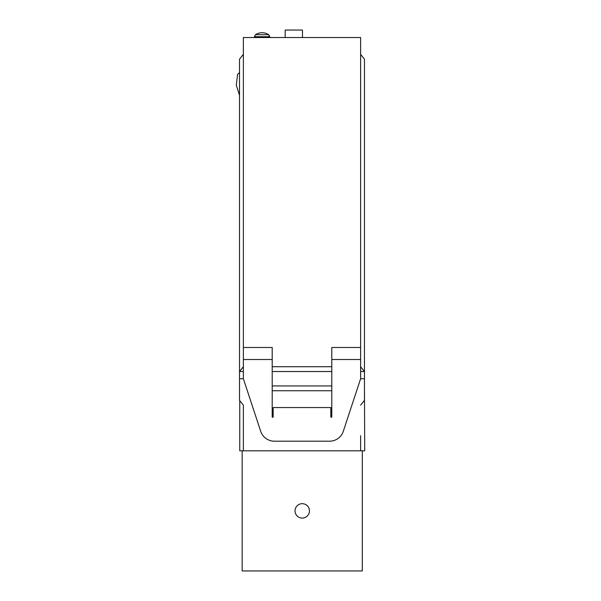 <?xml version="1.0" encoding="UTF-8"?>
<svg xmlns="http://www.w3.org/2000/svg" width="601" height="601" viewBox="0 0 601 601"><rect width="100%" height="100%" fill="white"/><g stroke="black" fill="none" stroke-linecap="round" stroke-linejoin="round"><path stroke-width="0.9" d="M239.761 400.657L239.761 450.81L362.305 450.81L362.305 570.95L242.165 570.95L242.165 450.81M309.447 510.88A7.212 7.212 0 0 1 302.235 518.092A7.212 7.212 0 0 1 295.031 510.88A7.212 7.212 0 0 1 302.235 503.676A7.212 7.212 0 0 1 309.447 510.88M362.305 450.81L364.709 450.81L364.469 388.817M360.63 435.725L360.623 450.81M360.623 371.523L364.469 371.523L360.623 366.715L360.63 50.514M360.623 359.511L331.79 359.511L331.79 347.491L360.623 347.491L360.623 378.728L364.469 378.728L364.469 59.161L360.63 54.36M360.623 405.157L364.469 400.356L364.469 378.728M254.418 37.54L254.418 36.721L269.796 36.721L269.796 37.532L268.715 34.715A12.012 12.012 0 0 0 255.5 34.715L268.715 34.715L269.796 36.676M355.101 37.532L248.897 37.532M331.79 359.511L331.79 417.177L330.828 417.177L330.828 407.561L273.162 407.561L273.162 417.177L272.2 417.177L272.2 359.511L243.367 359.511L243.367 347.491L272.2 347.491L272.2 359.511M360.623 378.728L343.299 431.3A14.416 14.416 0 0 1 329.603 441.202L274.387 441.202A14.416 14.416 0 0 1 260.699 431.3L243.367 378.728L239.521 378.728L239.521 371.523L243.367 371.523M360.623 347.491L360.623 37.54L243.367 37.54L243.367 347.491M243.367 378.728L243.367 359.511M272.2 385.94L331.79 385.94M331.79 390.74L272.2 390.74M272.2 366.715L331.79 366.715M272.2 371.523L331.79 371.523M243.367 366.715L239.521 371.523L239.521 59.161L243.367 54.353M239.521 378.728L239.521 400.356L243.367 405.157L243.367 450.81M302.476 37.532L302.476 30.05L285.175 30.05L285.175 37.532M239.521 72.631L237.613 74.269L236.291 85.199L239.521 95.326M254.418 36.721L255.5 34.715A12.012 12.012 0 0 1 268.715 34.715"/></g></svg>
